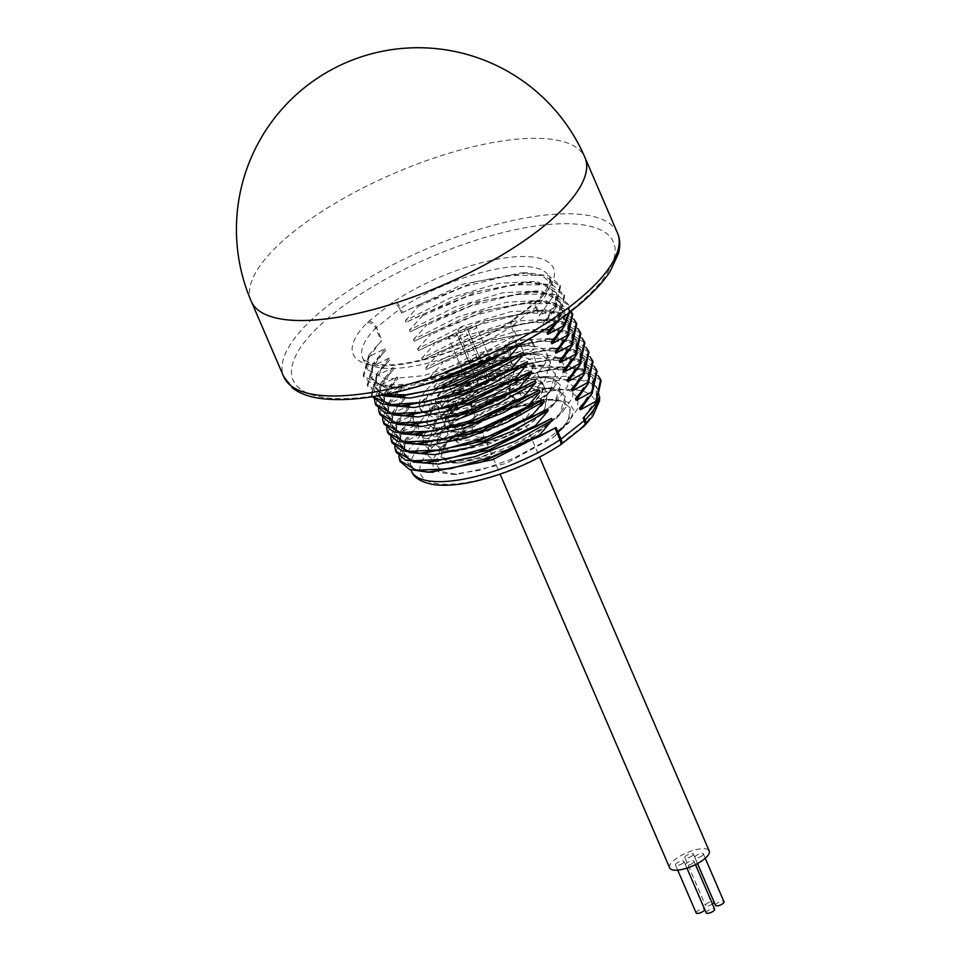 <?xml version="1.0" encoding="UTF-8"?>
<svg xmlns="http://www.w3.org/2000/svg" width="961" height="961" viewBox="0 0 961 961"><rect width="100%" height="100%" fill="white"/><g stroke="black" fill="none" stroke-linecap="round" stroke-linejoin="round"><path stroke-width="0.72" stroke-dasharray="4.8 3.6" d="M554.377 436.366L569.056 422.48L574.149 410.455L568.576 402.287L552.959 399.416L504.249 410.071L454.145 436.558L439.766 451.31L435.465 463.562L441.616 471.611L457.1 474.386L505.87 463.526L552.167 438.084A69.036 23.172 156.7 0 0 554.377 436.366L568.275 420.666L570.185 407.981L562.653 401.602L547.962 399.428L493.005 412.533L447.622 440.835L440.907 456.895L447.297 461.809L460.139 462.974L494.783 455.178L532.55 437.111L559.398 415.008L565.272 396.581L558.353 390.442L543.145 388.016L488.104 401.121L442.661 429.483L435.994 445.496L442.384 450.397L455.226 451.574L489.87 443.778L527.637 425.711L554.485 403.596L560.359 385.169L553.44 379.03L538.16 376.604L496.236 384.784L454.121 404.893L449.808 409.951L431.117 425.062L423.609 435.729L423.116 444.234L429.651 449.712L442.565 451.574L470.217 447.43L503.083 435.838L534.472 418.96L557.969 400.04L567.663 386.19L568.299 374.958L559.734 367.679L543.037 365.18L513.102 369.252L479.215 380.484L448.15 396.437L426.143 413.71L418.696 424.342L418.203 432.822L424.69 438.288L437.543 440.174L465.208 436.054L498.134 424.45L529.583 407.536L553.116 388.58L562.774 374.73L563.362 363.51L554.773 356.255L538.028 353.78L508.141 357.864L474.326 369.072L443.321 384.977L421.314 402.227L413.795 412.894L413.278 421.411L419.813 426.888L432.726 428.762L477.389 419.356L526.039 395.235L522.76 399.584C495.395 416.834 469.593 426.528 445.363 428.666L432.726 428.75M584.108 416.978L595.844 400.172L596.589 386.61L577.597 375.631L539.337 377.637L491.6 391.932L445.592 415.368L459.01 400.689L458.505 399.512L442.697 407.248L503.696 378.538L562.557 367.102L582.871 370.105L593.261 378.898L592.156 393.325M502.171 353.492L519.012 342.969L519.625 344.398M519.012 342.969L503.468 351.33L502.963 350.152L516.105 334.824L470.782 359.846L423.693 375.679L386.106 379.235L367.775 369.793L368.447 358.453L378.418 344.278L382.118 340.59L378.418 344.278M547.578 332.05L559.266 315.328L560.035 301.73L540.935 290.727L502.471 292.817L454.529 307.244L409.458 330.079L422.456 315.809L421.951 314.631L406.143 322.367L467.142 293.658L526.003 282.222L546.316 285.225L556.707 294.018L555.866 307.82L543.71 324.926L542.965 323.208L555.698 308.313L555.182 307.124L539.181 315.785L551.866 298.222L552.647 284.588L542.256 275.795L521.943 272.792L463.418 284.108L402.623 312.589L400.773 308.289A101.746 34.152 156.7 0 1 549.464 277.2A101.746 34.152 156.7 0 1 536.37 306.703L539.998 315.124M543.71 324.926L559.254 316.565L559.758 317.743L556.599 321.743M377.481 345.251L368.7 355.27L369.204 356.447L385.013 348.711L385.757 350.429L372.76 364.7L373.264 365.877L389.073 358.141L389.818 359.858L376.82 374.129L377.325 375.319L393.133 367.57L393.878 369.288L380.88 383.571L381.385 384.748L397.205 377L397.938 378.718L384.941 393.001L385.457 394.178L401.266 386.43L401.998 388.148L389.001 402.431L389.517 403.608L405.326 395.872L406.059 397.59L393.073 411.861L393.578 413.038L409.386 405.302L410.131 407.02L397.133 421.29L397.638 422.468L413.446 414.732L414.191 416.449L401.193 430.72L401.698 431.897L417.506 424.161L418.251 425.879L405.254 440.15L405.758 441.339L422.047 433.315L408.881 449.796L407.656 462.385L415.5 469.352L430.792 472.151M580.072 407.5L591.772 390.779L592.529 377.18L573.429 366.177L534.965 368.267L487.023 382.706L441.952 405.53L442.697 407.248M441.952 405.53L454.949 391.259L454.445 390.082L438.636 397.818L499.636 369.108L558.497 357.672L578.81 360.675L589.201 369.468L588.096 383.883M576.011 398.07L587.7 381.349L588.456 367.751L569.368 356.747L530.904 358.837L482.963 373.264L437.892 396.1L438.636 397.818M437.892 396.1L450.889 381.829L450.385 380.652L434.576 388.388L495.576 359.678L554.437 348.242L574.75 351.245L585.141 360.039L584.024 374.454M571.951 388.64L583.639 371.919L584.396 358.321L565.296 347.317L526.844 349.408L478.902 363.835L433.831 386.67L434.576 388.388M433.831 386.67L446.829 372.4L446.312 371.21L430.504 378.958L491.503 350.248L550.377 338.813L570.69 341.816L581.081 350.609L579.963 365.024M567.891 379.211L579.579 362.489L580.336 348.891L561.236 337.888L522.784 339.978L474.842 354.405L429.771 377.241L430.504 378.958M429.771 377.241L442.769 362.958L442.252 361.78L426.444 369.529L487.443 340.819L546.304 329.383L566.63 332.386L577.02 341.179L575.903 355.594M563.831 369.781L575.519 353.047L576.276 339.449L557.176 328.458L518.724 330.548L470.782 344.975L425.711 367.811L426.444 369.529M425.711 367.811L438.696 353.528L438.192 352.351L422.384 360.099L483.383 331.389L542.244 319.953L562.569 322.956L572.96 331.737L571.843 346.164M559.77 360.351L571.459 343.618L572.215 330.019L553.116 319.028L514.664 321.106L466.722 335.545L421.651 358.381L422.384 360.099M421.651 358.381L434.636 344.098L434.132 342.921L418.323 350.657L479.323 321.959L538.184 310.523L558.509 313.526L568.888 322.307L567.783 336.734M555.71 350.921L567.398 334.188L568.155 320.59L549.055 309.598L510.591 311.676L462.661 326.115L417.579 348.939L418.323 350.657M417.579 348.939L430.576 334.668L430.072 333.491L414.263 341.227L475.263 312.517L534.124 301.081L554.437 304.084L564.828 312.878L563.723 327.305M551.638 341.479L563.338 324.758L564.095 311.16L544.995 300.156L506.531 302.247L458.589 316.686L413.518 339.509L414.263 341.227M413.518 339.509L426.516 325.238L426.011 324.061L410.203 331.797L471.202 303.087L530.064 291.651L550.377 294.655L560.768 303.448L558.329 320.542M409.458 330.079L410.203 331.797M543.409 322.74L555.206 305.898L555.963 292.3L536.875 281.297L498.411 283.387L450.469 297.814L405.398 320.65L406.143 322.367M405.398 320.65L418.395 306.379L417.891 305.19L402.623 312.589M601.118 380.592L583.771 369.613L549.163 369.817L504.465 381L459.01 400.689M598.198 375.751L586.678 369.276L568.155 367.09L515.865 376.015L458.505 399.512M597.057 371.162L579.711 360.183L545.091 360.387L500.405 371.571L454.949 391.259M594.138 366.321L582.618 359.846L564.095 357.66L511.805 366.585L454.445 390.082M592.985 361.732L575.651 350.753L541.031 350.957L496.344 362.141L450.889 381.829M590.078 356.891L578.558 350.417L560.035 348.23L507.744 357.156L450.385 380.652M588.925 352.303L571.591 341.323L536.971 341.527L492.284 352.711L446.829 372.4M586.018 347.462L574.498 340.987L555.975 338.801L503.684 347.726L446.312 371.21M584.865 342.873L567.531 331.893L532.911 332.098L488.212 343.281L442.769 362.958M581.958 338.032L570.438 331.557L551.914 329.371L499.612 338.296L442.252 361.78M580.804 333.443L563.458 322.464L528.85 322.656L484.152 333.851L438.696 353.528M577.897 328.59L566.377 322.115L547.842 319.941L495.552 328.854L438.192 352.351M576.744 324.001L559.398 313.034L524.79 313.226L480.092 324.422L434.636 344.098M573.837 319.16L562.317 312.685L543.782 310.511L491.491 319.424L434.132 342.921M572.684 314.571L555.338 303.592L520.73 303.796L476.031 314.98L430.576 334.668M570.966 311.256L559.542 303.652L539.722 301.069L487.431 309.995L430.072 333.491M569.777 312.169L568.684 305.298L551.47 294.21L516.862 294.342L472.079 305.514L426.516 325.238M569.08 312.709L568.179 304.12L557.176 294.823L535.661 291.639L483.371 300.565L426.011 324.061M559.758 317.743L564.624 295.868L547.41 284.78L512.802 284.9L468.019 296.084L422.456 315.809M559.254 316.565L564.119 294.691L553.116 285.393L531.601 282.21L479.311 291.135L421.951 314.631M555.698 308.313L560.563 286.438L543.349 275.339L508.741 275.471L463.959 286.654L418.395 306.379M555.182 307.124L560.059 285.261L549.055 275.963L527.541 272.78L475.251 281.705L417.891 305.19M368.7 355.27L363.186 375.655L379.799 385.349L413.807 383.835L457.989 371.258L502.963 350.152M369.204 356.447L363.69 376.832L373 384.652L391.355 387.319L444.15 377.445L503.468 351.33M385.013 348.711L372.4 364.76L371.102 377.505L379.799 384.808L396.953 387.307L431.309 382.37M412.978 387.86L385.373 387.92L371.847 379.223L372.508 367.883L382.478 353.708L385.757 350.429M372.76 364.7L367.246 385.085L383.715 394.755M373.264 365.877L367.751 386.262L380.964 395.283M389.073 358.141L376.46 374.189L375.162 386.935L383.007 393.902L398.298 396.701M384.772 396.028L375.907 388.652L376.568 377.313L386.538 363.138L389.818 359.858M376.82 374.129L371.306 394.515L372.568 396.713M377.325 375.319L371.811 395.692L372.339 396.749M393.133 367.57L380.52 383.619L379.223 396.364L387.067 403.332L402.359 406.131M388.833 405.458L379.967 398.082L380.628 386.754L390.598 372.568L393.878 369.288M380.88 383.571L374.43 399.452M381.385 384.748L375.811 404.965M397.205 377L384.58 393.049L383.283 405.794L391.127 412.762L406.419 415.56M392.893 414.888L384.028 407.512L384.688 396.184L394.659 381.998L397.938 378.718M384.941 393.001L378.49 408.881M385.457 394.178L379.871 414.395M401.266 386.43L388.652 402.479L387.355 415.224L395.187 422.191L410.479 424.99M396.965 424.318L388.088 416.942L388.749 405.614L398.719 391.439L401.998 388.148M389.001 402.431L382.55 418.311M389.517 403.608L383.932 423.825M405.326 395.872L392.713 411.921L391.415 424.666L399.247 431.621L414.539 434.42M401.025 433.747L392.148 426.384L392.809 415.044L402.779 400.869L406.059 397.59M393.073 411.861L386.61 427.741M393.578 413.038L387.992 433.255M409.386 405.302L396.773 421.35L395.476 434.096L403.308 441.051L418.612 443.862M405.086 443.189L396.208 435.813L396.881 424.474L406.851 410.299L410.131 407.02M397.133 421.29L390.671 437.183M397.638 422.468L392.052 442.685M413.446 414.732L400.833 430.78L399.536 443.526L407.368 450.493L422.672 453.292M409.146 452.619L400.281 445.243L400.941 433.904L410.912 419.729L414.191 416.449M401.193 430.72L394.731 446.613M401.698 431.897L396.124 452.126M417.506 424.161L404.893 440.21L403.596 452.955L411.428 459.923L426.732 462.721M413.206 462.049L404.341 454.673L405.001 443.333L414.972 429.159L418.251 425.879M405.254 440.15L398.803 456.043M405.758 441.339L400.184 461.556M454.145 436.558L440.943 447.874L433.447 458.529L432.93 467.034L439.441 472.512L452.319 474.398L479.983 470.265L512.886 458.661L544.31 441.772L567.819 422.828L577.501 408.978L578.114 397.77L569.561 390.502L552.863 388.004L522.928 392.076L489.029 403.308L457.977 419.248L435.97 436.522L428.51 447.165L428.029 455.646L434.552 461.112L447.442 462.986L475.094 458.853L507.973 447.249L539.373 430.372L562.882 411.452L572.588 397.578L573.2 386.346L564.612 379.078L547.866 376.592L499.011 386.226L449.808 409.951L458.998 416.221L439.91 432.522L435.958 445.399L452.271 451.562L455.19 451.478L506.075 437.087L551.29 407.092L559.782 394.935L560.323 385.085L553.404 378.946L540.022 376.544L504.417 382.106L465.689 397.926L437.88 417.795L431.045 434L447.249 440.15L450.277 440.078L501.21 425.663L546.425 395.632L554.881 383.499L555.41 373.673L548.491 367.534L535.109 365.132L499.504 370.694L460.775 386.526L432.967 406.395L426.131 422.588L442.42 428.75M458.998 416.221C482.987 400.196 522.039 386.983 544.935 387.956L558.317 390.346L565.236 396.485L564.696 406.335L556.215 418.491L511 448.499L460.103 462.89L457.148 462.974L440.871 456.811L442.492 447.297L453.568 435.189L496.344 411.068L544.479 399.416L561.5 401.121L570.149 407.896L569.609 417.735L561.14 429.879L552.167 438.084M421.314 402.227L427.981 395.187L473.377 366.898L530.232 353.816L543.614 356.219L550.533 362.357L544.659 380.784L517.811 402.887L480.044 420.954L445.399 428.75L432.558 427.585L426.167 422.672L432.834 406.659L478.278 378.31L533.331 365.204L548.527 367.631L555.446 373.769L549.572 392.196L522.724 414.299L484.957 432.366L450.313 440.162L437.471 438.997L431.081 434.084L437.796 418.023L454.121 404.893M427.993 395.187L421.254 411.272L433.027 417.218L457.376 414.804L488.212 404.365L517.895 388.268L526.039 395.235M517.895 388.268A69.036 23.172 156.7 0 1 419.693 407.632A69.036 23.172 156.7 0 1 453.376 369.336A69.036 23.172 156.7 0 1 526.748 345.708A69.036 23.172 156.7 0 1 546.509 353.023A69.036 23.172 156.7 0 1 517.895 388.268L522.76 399.584M448.787 413.951A6.535 2.198 -23.3 0 0 455.346 411.488A6.535 2.198 -23.3 0 0 458.073 408.137A6.535 2.198 -23.3 0 0 457.556 407.656L455.418 407.656A55.233 18.535 156.7 0 1 448.246 408.161A55.233 18.535 156.7 0 1 442.168 407.812L439.453 407.872A6.535 2.198 -23.3 0 0 431.249 413.494A6.535 2.198 -23.3 0 0 432.402 414.143A68.315 22.932 -23.3 0 0 448.787 413.951L446.072 407.656A6.535 2.198 -23.3 0 0 452.643 405.206A6.535 2.198 -23.3 0 0 455.37 401.854A6.535 2.198 -23.3 0 0 452.643 401.217A55.233 18.535 -23.3 0 1 439.405 401.374A6.535 2.198 -23.3 0 0 432.222 403.296A6.535 2.198 -23.3 0 0 428.546 407.2A6.535 2.198 -23.3 0 0 429.699 407.848A68.315 22.932 -23.3 0 0 446.072 407.656M517.414 346.705A6.535 2.198 -23.3 0 0 510.844 349.167A6.535 2.198 -23.3 0 0 508.117 352.519A6.535 2.198 -23.3 0 0 508.645 352.999L510.904 353.288A55.233 18.535 156.7 0 1 518.075 352.783A55.233 18.535 156.7 0 1 524.153 353.131L526.736 352.783A6.535 2.198 -23.3 0 0 534.953 347.161A6.535 2.198 -23.3 0 0 533.799 346.513A68.315 22.932 -23.3 0 0 517.414 346.705L514.712 340.422A6.535 2.198 -23.3 0 0 508.141 342.873A6.535 2.198 -23.3 0 0 505.414 346.224A6.535 2.198 -23.3 0 0 508.141 346.861L510.904 353.288M508.141 346.861A55.233 18.535 -23.3 0 1 521.379 346.705A6.535 2.198 -23.3 0 0 528.562 344.783A6.535 2.198 -23.3 0 0 532.238 340.879A6.535 2.198 -23.3 0 0 531.085 340.23A68.315 22.932 -23.3 0 0 514.712 340.422M527.241 379.054A52.687 17.682 -23.3 0 0 471.238 397.085A52.687 17.682 -23.3 0 0 445.544 426.324A52.687 17.682 -23.3 0 0 460.619 431.897A52.687 17.682 -23.3 0 0 516.622 413.867A52.687 17.682 -23.3 0 0 542.328 384.64A52.687 17.682 -23.3 0 0 527.241 379.054M444.763 426.648A53.528 17.971 156.7 0 0 460.091 432.318A53.528 17.971 -23.3 0 0 516.982 413.999A53.528 17.971 -23.3 0 0 543.097 384.304A53.528 17.971 -23.3 0 0 527.769 378.634A53.528 17.971 156.7 0 0 470.878 396.953A53.528 17.971 156.7 0 0 444.763 426.648L448.198 434.636A53.528 17.971 156.7 0 1 474.326 404.941A53.528 17.971 156.7 0 1 531.205 386.622A53.528 17.971 -23.3 0 1 546.533 392.292A53.528 17.971 -23.3 0 1 546.941 396.136A53.528 17.971 -23.3 0 1 515.745 424.57A53.528 17.971 -23.3 0 1 463.526 440.306A53.528 17.971 156.7 0 1 450.721 437.579A53.528 17.971 156.7 0 1 448.198 434.636M545.452 405.842A48.206 16.181 -23.3 0 1 517.354 431.453A48.206 16.181 -23.3 0 1 470.337 445.616A48.206 16.181 156.7 0 1 458.793 443.165A48.206 16.181 156.7 0 1 476.067 416.185A48.206 16.181 156.7 0 1 531.277 397.277A48.206 16.181 -23.3 0 1 545.452 405.842L546.941 396.136M480.968 437.183A31.377 10.535 -23.3 0 0 516.91 424.87A31.377 10.535 -23.3 0 0 528.154 407.308A31.377 10.535 -23.3 0 0 520.646 405.71A31.377 10.535 156.7 0 0 490.038 414.936A31.377 10.535 156.7 0 0 471.743 431.609A31.377 10.535 156.7 0 0 480.968 437.183M471.671 405.122A20.301 6.811 156.7 0 1 481.569 393.854A20.301 6.811 156.7 0 1 503.156 386.911A20.301 6.811 -23.3 0 1 508.97 389.061A20.301 6.811 -23.3 0 1 509.042 390.923A20.301 6.811 -23.3 0 1 496.837 401.542A20.301 6.811 -23.3 0 1 477.485 407.272A20.301 6.811 156.7 0 1 472.98 406.455A20.301 6.811 156.7 0 1 471.671 405.122L475.01 412.882A20.301 6.811 156.7 0 0 480.824 415.032A20.301 6.811 -23.3 0 0 502.399 408.089A20.301 6.811 -23.3 0 0 512.309 396.821A20.301 6.811 -23.3 0 0 511.36 395.704A20.301 6.811 -23.3 0 0 506.495 394.671A20.301 6.811 156.7 0 0 486.686 400.641A20.301 6.811 156.7 0 0 474.854 411.428L471.743 431.609M475.01 412.882A20.301 6.811 156.7 0 1 474.854 411.428M462.613 398.178A33.227 11.148 -23.3 0 0 494.278 388.809A33.227 11.148 -23.3 0 0 514.243 371.439A33.227 11.148 -23.3 0 0 514.135 368.375A33.227 11.148 -23.3 0 0 504.621 364.868A33.227 11.148 156.7 0 0 469.304 376.231A33.227 11.148 156.7 0 0 453.099 394.671A33.227 11.148 156.7 0 0 455.238 396.845A33.227 11.148 156.7 0 0 462.613 398.178M459.382 390.695A33.227 11.148 156.7 0 1 449.868 387.187A33.227 11.148 156.7 0 1 466.085 368.748A33.227 11.148 156.7 0 1 501.39 357.384A33.227 11.148 156.7 0 1 510.904 360.892A33.227 11.148 156.7 0 1 494.699 379.331A33.227 11.148 156.7 0 1 459.382 390.695M669.685 867.963A21.502 7.22 156.7 0 1 680.184 856.023A21.502 7.22 156.7 0 1 703.032 848.671A21.502 7.22 156.7 0 1 709.194 850.941M469.509 391.115A21.502 7.22 156.7 0 1 463.346 388.833A21.502 7.22 156.7 0 1 473.845 376.904A21.502 7.22 156.7 0 1 496.693 369.541A21.502 7.22 156.7 0 1 502.855 371.823A21.502 7.22 156.7 0 1 492.356 383.751A21.502 7.22 156.7 0 1 469.509 391.115M480.308 384.004A4.613 1.55 -23.3 0 0 479.215 385.793A4.613 1.55 -23.3 0 0 482.17 386.046A4.613 1.55 -23.3 0 0 486.578 383.932A4.613 1.55 -23.3 0 0 487.683 382.142A4.613 1.55 -23.3 0 0 484.728 381.901A4.613 1.55 -23.3 0 0 480.308 384.004M470.277 384.124A4.613 1.55 -23.3 0 0 469.172 385.914A4.613 1.55 -23.3 0 0 472.139 386.154A4.613 1.55 -23.3 0 0 476.548 384.052A4.613 1.55 -23.3 0 0 477.653 382.262A4.613 1.55 -23.3 0 0 474.698 382.022A4.613 1.55 -23.3 0 0 470.277 384.124M489.654 376.604A4.613 1.55 -23.3 0 0 488.548 378.394A4.613 1.55 -23.3 0 0 491.503 378.634A4.613 1.55 -23.3 0 0 495.924 376.532A4.613 1.55 -23.3 0 0 497.017 374.742A4.613 1.55 -23.3 0 0 494.062 374.49A4.613 1.55 -23.3 0 0 489.654 376.604M479.611 376.724A4.613 1.55 -23.3 0 0 478.506 378.514A4.613 1.55 -23.3 0 0 481.473 378.754A4.613 1.55 -23.3 0 0 485.882 376.652A4.613 1.55 -23.3 0 0 486.987 374.862A4.613 1.55 -23.3 0 0 484.032 374.61A4.613 1.55 -23.3 0 0 479.611 376.724M682.899 863.17A4.613 1.55 156.7 0 1 678.478 865.284A4.613 1.55 156.7 0 1 675.523 865.032A4.613 1.55 156.7 0 1 676.628 863.254A4.613 1.55 156.7 0 1 681.037 861.14A4.613 1.55 156.7 0 1 683.992 861.392A4.613 1.55 156.7 0 1 682.899 863.17M692.929 863.062A4.613 1.55 156.7 0 1 688.508 865.164A4.613 1.55 156.7 0 1 685.553 864.924A4.613 1.55 156.7 0 1 686.659 863.134A4.613 1.55 156.7 0 1 691.067 861.02A4.613 1.55 156.7 0 1 694.034 861.272A4.613 1.55 156.7 0 1 692.929 863.062M702.263 855.65A4.613 1.55 156.7 0 1 697.854 857.765A4.613 1.55 156.7 0 1 694.887 857.512A4.613 1.55 156.7 0 1 695.992 855.722A4.613 1.55 156.7 0 1 700.401 853.62A4.613 1.55 156.7 0 1 703.368 853.861A4.613 1.55 156.7 0 1 702.263 855.65M692.232 855.77A4.613 1.55 156.7 0 1 687.812 857.885A4.613 1.55 156.7 0 1 684.857 857.632A4.613 1.55 156.7 0 1 685.962 855.843A4.613 1.55 156.7 0 1 690.37 853.74A4.613 1.55 156.7 0 1 693.337 853.981A4.613 1.55 156.7 0 1 692.232 855.77M696.148 912.95A4.613 1.55 156.7 0 1 697.254 911.16A4.613 1.55 156.7 0 1 701.674 909.058A4.613 1.55 156.7 0 1 704.629 909.298M706.191 912.83A4.613 1.55 156.7 0 1 707.296 911.04A4.613 1.55 156.7 0 1 711.705 908.938A4.613 1.55 156.7 0 1 714.66 909.178M715.525 905.43A4.613 1.55 156.7 0 1 716.63 903.64A4.613 1.55 156.7 0 1 721.038 901.526A4.613 1.55 156.7 0 1 723.993 901.778M712.437 904.001A4.613 1.55 156.7 0 1 708.173 905.863A4.613 1.55 156.7 0 1 705.494 905.55A4.613 1.55 156.7 0 1 706.587 903.76A4.613 1.55 156.7 0 1 711.008 901.646A4.613 1.55 156.7 0 1 713.963 901.898M459.682 336.098A4.613 1.55 -23.3 0 0 458.577 337.888A4.613 1.55 -23.3 0 0 461.532 338.128A4.613 1.55 -23.3 0 0 465.953 336.026A4.613 1.55 -23.3 0 0 467.058 334.236A4.613 1.55 -23.3 0 0 464.091 333.984A4.613 1.55 -23.3 0 0 459.682 336.098M449.64 336.218A4.613 1.55 -23.3 0 0 448.547 337.996A4.613 1.55 -23.3 0 0 451.502 338.248A4.613 1.55 -23.3 0 0 455.91 336.134A4.613 1.55 -23.3 0 0 457.016 334.356A4.613 1.55 -23.3 0 0 454.06 334.104A4.613 1.55 -23.3 0 0 449.64 336.218M469.016 328.686A4.613 1.55 -23.3 0 0 467.911 330.476A4.613 1.55 -23.3 0 0 470.866 330.728A4.613 1.55 -23.3 0 0 475.287 328.614A4.613 1.55 -23.3 0 0 476.392 326.824A4.613 1.55 -23.3 0 0 473.425 326.584A4.613 1.55 -23.3 0 0 469.016 328.686M458.986 328.806A4.613 1.55 -23.3 0 0 457.88 330.596A4.613 1.55 -23.3 0 0 460.836 330.848A4.613 1.55 -23.3 0 0 465.256 328.734A4.613 1.55 -23.3 0 0 466.349 326.944A4.613 1.55 -23.3 0 0 463.394 326.704A4.613 1.55 -23.3 0 0 458.986 328.806M583.892 426.336A7.268 4.288 51.6 0 1 582.078 426.936A94.478 31.713 -23.3 0 0 567.194 389.541A94.478 31.713 -23.3 0 0 456.175 428.414L432.858 446.901A94.478 31.713 -23.3 0 0 447.742 484.284A94.478 31.713 -23.3 0 0 558.773 445.423L582.078 426.936A7.268 5.249 44.8 0 0 584.144 426.095M598.883 398.347A101.746 34.152 -23.3 0 0 598.21 390.382A101.746 34.152 -23.3 0 0 449.52 421.471A7.268 3.171 -123.2 0 0 456.175 428.414A7.268 4.288 -128.4 0 1 448.523 422.179L425.218 440.667A7.268 2.439 -23.3 0 0 424.414 441.387A7.268 5.249 -135.2 0 0 432.858 446.901A7.268 4.288 -128.4 0 1 425.218 440.667L422.047 433.315M445.592 415.368L448.523 422.179A7.268 2.439 -23.3 0 1 449.52 421.471L446.565 414.611M560.251 445.051A7.268 4.288 51.6 0 1 558.773 445.423A7.268 3.171 56.8 0 0 560.047 445.207M516.105 334.824L512.249 325.899A7.268 2.439 156.7 0 1 511.264 326.608A101.746 34.152 156.7 0 1 362.573 357.696A101.746 34.152 156.7 0 1 375.667 328.206L381.325 341.347M539.397 299.64A14.535 4.877 156.7 0 1 537.8 301.057A7.268 4.288 -128.4 0 0 535.986 301.658A7.268 4.288 -128.4 0 0 535.565 307.412L512.249 325.899A7.268 4.288 -128.4 0 1 512.681 320.145A7.268 4.288 -128.4 0 1 514.483 319.557A14.535 4.877 156.7 0 1 512.501 320.974A109.013 36.59 156.7 0 1 384.4 365.817A109.013 36.59 156.7 0 1 367.222 322.68A14.535 4.877 156.7 0 1 368.832 321.262L392.136 302.775A14.535 4.877 156.7 0 1 394.118 301.346A109.013 36.59 156.7 0 1 522.219 256.503A109.013 36.59 156.7 0 1 539.397 299.64A7.268 5.249 -135.2 0 0 536.959 300.805A7.268 5.249 -135.2 0 0 536.37 306.703A7.268 2.439 156.7 0 1 535.565 307.412L539.181 315.785M421.206 433.94L424.414 441.387A101.746 34.152 -23.3 0 0 411.32 470.878M401.602 313.214L399.788 308.998A7.268 2.439 156.7 0 1 400.773 308.289A7.268 3.171 56.8 0 0 394.118 301.346M367.222 322.68A7.268 5.249 44.8 0 1 375.667 328.206A7.268 2.439 156.7 0 1 376.472 327.497L399.788 308.998A7.268 4.288 51.6 0 0 392.136 302.775M368.832 321.262A7.268 4.288 51.6 0 1 376.472 327.497L382.118 340.59M571.807 309.766A174.421 58.537 -23.3 0 0 563.566 223.709A174.421 58.537 -23.3 0 0 334.812 312.553A174.421 58.537 -23.3 0 0 343.053 398.611A174.421 58.537 -23.3 0 0 571.807 309.766M537.8 301.057L514.483 319.557M617.479 233.006A181.689 60.975 -23.3 0 0 500.897 223.336A181.689 60.975 -23.3 0 0 327.16 306.319A181.689 60.975 -23.3 0 0 283.735 376.736M251.241 301.286A181.689 60.975 156.7 0 1 294.667 230.868A181.689 60.975 156.7 0 1 468.403 147.874A181.689 60.975 156.7 0 1 584.985 157.556M512.501 320.974A7.268 3.171 -123.2 0 0 511.228 321.19A7.268 3.171 -123.2 0 0 511.264 326.608L515.144 335.629M526.736 352.783A56.327 18.908 156.7 0 1 521.367 379.883A56.327 18.908 156.7 0 1 457.556 407.656M439.453 407.872A56.327 18.908 156.7 0 1 444.835 380.772A56.327 18.908 156.7 0 1 508.645 352.999M517.763 357.048A52.687 17.682 156.7 0 1 532.85 362.633A52.687 17.682 156.7 0 1 507.144 391.86A52.687 17.682 156.7 0 1 451.141 409.891A52.687 17.682 156.7 0 1 436.066 404.317A52.687 17.682 156.7 0 1 461.76 375.078A52.687 17.682 156.7 0 1 517.763 357.048M521.379 346.705L524.153 353.131M531.085 340.23L533.799 346.513M442.168 407.812L439.405 401.374M429.699 407.848L432.402 414.143M455.418 407.656L452.643 401.217M599.676 396.749L596.589 386.61M407.656 462.385L410.948 470.025M601.178 380.748L600.673 379.571M562.557 367.102L568.155 367.09M592.529 377.18L593.261 378.898M597.117 371.318L596.613 370.141M558.497 357.672L564.095 357.66M588.456 367.751L589.201 369.468M593.057 361.889L592.553 360.711M554.437 348.242L560.035 348.23M584.396 358.321L585.141 360.039M588.997 352.459L588.492 351.282M550.377 338.813L555.975 338.801M580.336 348.891L581.081 350.609M584.937 343.029L584.42 341.84M546.316 329.383L551.914 329.371M576.276 339.449L577.02 341.167M580.876 333.587L580.36 332.41M542.244 319.953L547.854 319.941M572.215 330.019L572.96 331.737M576.804 324.157L576.3 322.98M538.184 310.523L543.782 310.511M568.155 320.59L568.888 322.307M572.744 314.727L572.239 313.55M534.124 301.081L539.722 301.069M564.095 311.16L564.828 312.878M568.684 305.298L568.179 304.12M530.064 291.651L535.661 291.639M560.035 301.73L560.768 303.448M564.624 295.868L564.119 294.691M526.003 282.222L531.601 282.21M555.963 292.3L556.707 294.018M560.563 286.438L560.059 285.261M527.541 272.78L521.943 272.792M367.775 369.793L362.573 357.696C362.021 358.345 364.003 359.882 368.519 362.321C379.235 365.745 393.554 365.685 411.452 362.129C446.324 354.921 479.575 341.275 511.228 321.19L536.959 300.805C550.221 286.798 549.86 281.201 549.908 279.963L549.464 277.2L552.647 284.588M363.69 376.832L363.186 375.655M396.953 387.307L391.343 387.319M371.102 377.505L371.847 379.223M382.478 353.708L381.541 354.693M367.751 386.262L367.246 385.085M375.162 386.935L375.907 388.652M386.538 363.138L385.613 364.123M371.811 395.692L371.306 394.515M379.223 396.364L379.967 398.082M390.598 372.568L389.673 373.553M375.883 405.122L375.367 403.944M383.283 405.794L384.028 407.512M394.659 381.998L393.734 382.983M379.943 414.551L379.427 413.374M387.355 415.224L388.088 416.942M398.731 391.427L397.794 392.412M384.004 423.993L383.499 422.804M391.415 424.666L392.148 426.384M402.791 400.869L401.854 401.842M388.064 433.423L387.559 432.246M395.476 434.096L396.208 435.813M406.851 410.299L405.914 411.272M392.124 442.853L391.62 441.676M399.536 443.526L400.281 445.243M410.912 419.729L409.975 420.714M396.184 452.283L395.68 451.105M403.596 452.955L404.341 454.673M414.972 429.159L414.047 430.144M400.244 461.712L399.74 460.535M552.959 399.416L547.962 399.428M440.955 447.874L447.634 440.835M552.863 388.004L543.145 388.016M435.97 436.534L442.661 429.483M547.866 376.604L538.16 376.616M457.1 474.386L452.319 474.386M457.148 462.974L447.442 462.986M561.152 429.867L567.831 422.828M556.203 418.491L562.882 411.452M437.796 418.023L431.129 425.062M543.037 365.192L533.331 365.204M426.143 413.723L432.834 406.671M538.028 353.78L528.334 353.804M452.271 451.562L442.565 451.574M551.29 407.092L557.969 400.04M447.249 440.15L437.543 440.162M546.425 395.62L553.116 388.58M546.509 353.023L550.533 362.357M419.693 407.632L421.254 411.272M542.328 384.64L532.85 362.633C532.094 365.42 537.583 364.7 519.541 380.904C501.546 395.235 467.298 408.281 448.799 408.077C433.291 406.899 437.928 405.013 436.066 404.317L445.544 426.324M534.953 347.161L532.238 340.879M508.117 352.519L505.414 346.224M431.249 413.494L428.546 407.2M458.073 408.137L455.37 401.854M543.097 384.304L546.533 392.292M458.793 443.165L450.721 437.579M511.36 395.704L528.154 407.308M508.97 389.061L512.309 396.821M509.042 390.923L514.243 371.439M472.98 406.455L455.238 396.845M449.868 387.187L453.099 394.671M510.904 360.892L514.135 368.375M463.346 388.833L500.104 474.181M502.855 371.823L539.614 457.172M675.523 865.032L677.709 870.137M683.992 861.392L686.899 868.119M685.553 864.924L686.923 868.107M694.034 861.272L695.464 864.612M694.887 857.512L697.494 863.555M703.368 853.861L705.266 858.269M684.857 857.632L705.494 905.55M693.337 853.981L697.458 863.567M479.215 385.793L458.577 337.888M487.683 382.142L467.058 334.236M469.172 385.914L448.547 337.996M477.653 382.262L457.016 334.356M488.548 378.394L467.911 330.476M497.017 374.742L476.392 326.824M478.506 378.514L457.88 330.596M486.987 374.862L466.349 326.944"/><path stroke-width="1.44" d="M556.599 321.743L547.025 332.638L547.77 334.356L563.314 325.995L563.819 327.172L551.085 342.068L551.83 343.786L567.374 335.425L567.879 336.602L555.146 351.498L555.89 353.216L571.435 344.855L571.939 346.032L559.218 360.928L559.951 362.645L575.495 354.285L575.999 355.462L563.278 370.357L564.011 372.075L579.555 363.714L580.06 364.892L567.338 379.787L568.071 381.505L583.615 373.144L584.132 374.334L571.399 389.229L572.143 390.947L587.688 382.586L588.192 383.763L575.459 398.659L576.204 400.377L591.748 392.016L592.252 393.193L579.519 408.089L580.264 409.806L595.808 401.446L596.313 402.623L584.108 416.978M400.184 461.556L409.554 469.533L427.909 472.199L480.704 462.325L540.022 436.21L556.035 427.549L492.368 459.742L430.792 472.151M540.022 436.21L539.517 435.033L552.239 420.137L515.288 441.123L474.89 456.691L438.6 464.091L413.206 462.049M426.732 462.721L488.644 450.18L551.506 418.419L552.239 420.137M551.506 418.419L535.962 426.78L535.457 425.603L548.178 410.707L511.228 431.693L470.83 447.261L434.54 454.661L409.146 452.619M422.672 453.292L484.584 440.751L547.446 408.99L548.178 410.707M547.446 408.99L531.901 417.35L531.397 416.173L544.118 401.278L507.168 422.263L466.77 437.832L430.48 445.219L405.086 443.189M418.612 443.862L480.524 431.321L543.385 399.56L544.118 401.278M543.385 399.56L527.841 407.92L527.325 406.743L540.058 391.848L503.108 412.834L462.697 428.402L426.408 435.789L401.025 433.747M414.539 434.42L476.464 421.891L539.313 390.13L540.058 391.848M539.313 390.13L523.781 398.491L523.264 397.301L535.998 382.406L499.035 403.392L458.637 418.972L422.347 426.36L396.965 424.318M410.479 424.99L472.404 412.461L535.253 380.688L535.998 382.406M535.253 380.688L519.709 389.049L519.204 387.872L531.938 372.976L494.975 393.962L454.577 409.542L418.287 416.93L392.893 414.888M406.419 415.56L468.331 403.031L531.193 371.258L531.938 372.976M531.193 371.258L515.649 379.619L515.144 378.442L527.877 363.546L490.915 384.532L450.517 400.1L414.227 407.5L388.833 405.458M402.359 406.131L464.271 393.59L527.133 361.829L527.877 363.546M527.133 361.829L511.588 370.189L511.084 369.012L523.817 354.116L486.855 375.102L446.457 390.671L410.167 398.07L384.772 396.028M398.298 396.701L460.211 384.16L523.072 352.399L523.817 354.116M523.072 352.399L507.528 360.759L507.024 359.582L519.745 344.687L466.794 372.664L412.978 387.86M596.313 402.623L601.118 380.592M595.808 401.446L600.673 379.571L598.198 375.751M592.156 393.325L580.264 409.806M592.252 393.193L597.057 371.162M591.748 392.016L596.613 370.141L594.138 366.321M588.096 383.883L576.204 400.377M588.192 383.763L592.985 361.732M587.688 382.586L592.553 360.711L590.078 356.891M584.024 374.454L572.143 390.947M584.132 374.334L588.925 352.303M583.615 373.144L588.492 351.282L586.018 347.462M579.963 365.024L568.071 381.505M580.06 364.892L584.865 342.873M579.555 363.714L584.432 341.84L581.958 338.032M575.903 355.594L564.011 372.075M575.999 355.462L580.804 333.443M575.495 354.285L580.36 332.41L577.897 328.59M571.843 346.164L559.951 362.645M571.939 346.032L576.744 324.001M571.435 344.855L576.3 322.98L573.837 319.16M567.783 336.734L555.89 353.216M567.879 336.602L572.684 314.571M567.374 335.425L572.239 313.55L570.966 311.256M563.723 327.305L551.83 343.786M563.819 327.172L569.777 312.169M563.314 325.995L569.08 312.709M558.329 320.542L547.77 334.356M431.309 382.37L502.171 353.492M383.715 394.755L407.932 394.743L439.129 388.292L507.024 359.582M380.964 395.283L395.415 396.749L448.21 386.875L507.528 360.759M372.568 396.713L391.127 404.641L425.134 402.094L467.923 389.433L511.084 369.012M372.339 396.749L381.877 403.788L399.476 406.179L452.271 396.304L511.588 370.189M374.43 399.452L375.367 403.944L391.98 413.65L425.999 412.125L470.181 399.56L515.144 378.442M375.811 404.965L385.181 412.942L403.536 415.608L456.331 405.734L515.649 379.619M378.49 408.881L379.427 413.374L396.052 423.08L430.06 421.555L474.241 408.99L519.204 387.872M379.871 414.395L389.241 422.372L407.596 425.05L460.391 415.176L519.709 389.049M382.55 418.311L383.487 422.804L400.112 432.51L434.12 430.984L478.302 418.419L523.264 397.301M383.932 423.825L393.301 431.801L411.656 434.48L464.451 424.606L523.781 398.491M386.61 427.741L387.559 432.246L404.173 441.94L438.18 440.414L482.362 427.849L527.325 406.743M387.992 433.255L397.373 441.231L415.717 443.91L468.524 434.036L527.841 407.92M390.671 437.183L391.62 441.676L408.233 451.37L442.24 449.856L486.422 437.279L531.397 416.173M392.052 442.685L401.434 450.673L419.789 453.34L472.584 443.465L531.901 417.35M394.731 446.613L395.68 451.105L412.293 460.8L446.312 459.286L490.482 446.709L535.457 425.603M396.124 452.126L405.494 460.103L423.849 462.77L476.644 452.895L535.962 426.78M398.803 456.043L399.74 460.535L416.353 470.229L450.373 468.716L494.543 456.151L539.517 435.033M539.614 457.172L709.194 850.941A21.502 7.22 156.7 0 1 698.707 862.87A21.502 7.22 156.7 0 1 675.847 870.234A21.502 7.22 156.7 0 1 669.685 867.963L500.104 474.181M686.899 868.119L704.629 909.298A4.613 1.55 156.7 0 1 703.524 911.088A4.613 1.55 156.7 0 1 699.115 913.19A4.613 1.55 156.7 0 1 696.148 912.95L677.709 870.137M695.464 864.612L714.66 909.178A4.613 1.55 156.7 0 1 713.567 910.968A4.613 1.55 156.7 0 1 709.146 913.082A4.613 1.55 156.7 0 1 706.191 912.83L686.923 868.107M705.266 858.269L723.993 901.778A4.613 1.55 156.7 0 1 722.9 903.568A4.613 1.55 156.7 0 1 718.48 905.67A4.613 1.55 156.7 0 1 715.525 905.43L697.494 863.555M697.458 863.567L713.963 901.898A4.613 1.55 156.7 0 1 712.858 903.688A4.613 1.55 156.7 0 1 712.437 904.001M583.94 417.146L585.105 419.873A7.268 5.249 44.8 0 1 584.528 425.771A7.268 5.249 44.8 0 1 584.144 426.095M583.171 417.951L584.312 420.582A7.268 2.439 -23.3 0 0 585.105 419.873A101.746 34.152 -23.3 0 0 598.883 398.347M555.026 428.222L560.011 439.79A7.268 3.171 56.8 0 1 560.047 445.207C532.046 463.058 502.351 475.395 470.95 482.23C456.355 485.209 443.898 485.99 433.567 484.572C421.05 482.206 413.638 477.641 411.32 470.878A101.746 34.152 -23.3 0 0 560.011 439.79A7.268 2.439 -23.3 0 0 560.996 439.081L584.312 420.582A7.268 4.288 51.6 0 1 583.892 426.336A7.268 7.268 0 0 0 584.528 425.771L592.901 415.921L599.448 401.097L599.676 396.749M556.035 427.549L560.996 439.081A7.268 4.288 51.6 0 1 560.575 444.835A7.268 4.288 51.6 0 1 560.251 445.051M574.041 303.424A181.689 60.975 -23.3 0 0 617.479 233.006C620.061 238.712 620.422 245.451 618.572 253.224L610.151 271.446C602.103 283.687 589.922 296.264 573.621 309.178C525.331 348.074 441.868 385.061 378.298 395.764C353.828 400.052 333.299 400.749 316.686 397.83C306.943 396.124 298.955 392.893 292.721 388.148L283.735 376.736A181.689 60.975 -23.3 0 0 400.305 386.418A181.689 60.975 -23.3 0 0 574.041 303.424M617.479 233.006L584.985 157.556A181.689 60.975 156.7 0 1 541.548 227.973A181.689 60.975 156.7 0 1 367.811 310.968A181.689 60.975 156.7 0 1 251.241 301.286L283.735 376.736M560.047 445.207A7.268 7.268 0 0 0 560.575 444.835L583.892 426.336M410.948 470.025L411.32 470.878M601.178 380.748L600.673 379.571M597.117 371.318L596.613 370.141M593.057 361.889L592.553 360.711M588.997 352.459L588.492 351.282M584.937 343.029L584.42 341.84M580.876 333.587L580.36 332.41M576.804 324.157L576.3 322.98M572.744 314.727L572.239 313.55M584.985 157.556A181.689 181.689 0 0 0 305.202 87.079A181.689 181.689 0 0 0 251.241 301.286M401.013 396.737L395.415 396.749M405.074 406.167L399.476 406.179M375.883 405.122L375.367 403.944M409.134 415.596L403.536 415.608M379.943 414.551L379.427 413.374M413.194 425.038L407.596 425.05M384.004 423.993L383.499 422.804M417.254 434.468L411.656 434.48M388.064 433.423L387.559 432.246M421.326 443.898L415.717 443.91M392.124 442.853L391.62 441.676M425.387 453.328L419.777 453.34M396.184 452.283L395.68 451.105M429.447 462.758L423.849 462.77M400.244 461.712L399.74 460.535M427.909 472.199L433.507 472.187"/></g></svg>
